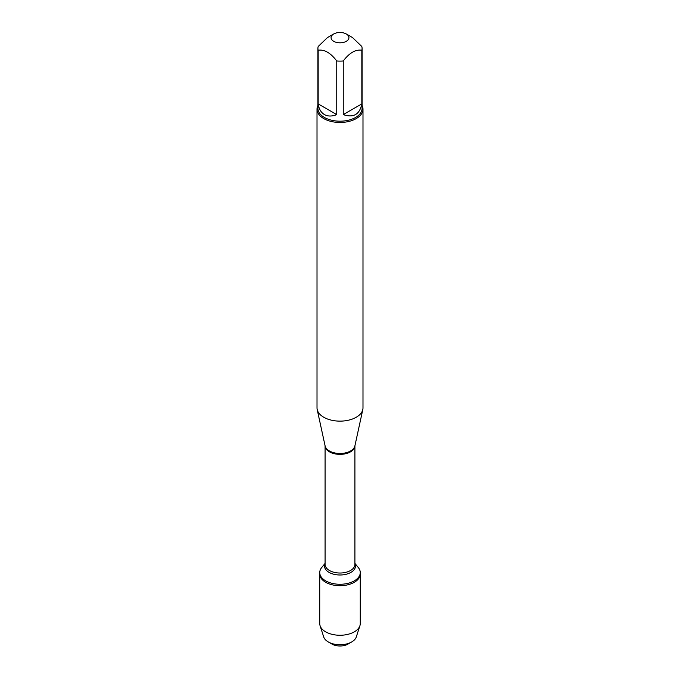 <?xml version="1.0" encoding="UTF-8"?>
<svg xmlns="http://www.w3.org/2000/svg" width="680" height="680" viewBox="0 0 680 680"><rect width="100%" height="100%" fill="white"/><g stroke="black" fill="none" stroke-linecap="round" stroke-linejoin="round"><path stroke-width="1.02" d="M354.909 563.38L358.343 567.604A20.264 11.696 180 0 1 360.264 572.577A20.264 11.696 180 0 1 340 584.273A20.264 11.696 180 0 1 319.736 572.577A20.264 11.696 180 0 1 321.657 567.604L325.091 563.38M331.967 644.079L328.278 641.946A16.575 9.571 0 0 0 351.721 641.946L348.032 644.079A11.364 6.562 180 0 1 331.967 644.079L328.278 641.946A16.575 9.571 0 0 1 323.705 636.931L320.076 625.702A20.264 11.696 0 0 1 319.736 623.56L319.736 574.005A20.264 11.696 0 0 0 340 585.701A20.264 11.696 0 0 0 360.264 574.005A20.264 11.696 180 0 1 347.752 584.808A20.264 11.696 180 0 1 325.669 582.275A20.264 11.696 180 0 1 319.736 574.005L319.736 572.577M348.84 36.89A8.934 5.16 0 0 0 346.315 34A8.934 5.16 0 0 0 333.684 34A8.934 5.16 0 0 0 333.684 41.293A8.934 5.16 0 0 0 344.021 42.254A8.934 5.16 0 0 0 348.84 36.89M333.684 34L327.462 37.595L318.172 46.495A22.074 12.742 0 0 0 317.925 48.373A22.074 12.742 0 0 0 318.172 50.252C324.36 49.266 330.556 52.836 336.745 60.979A22.074 12.742 0 0 0 343.255 60.979C349.444 52.836 355.64 49.266 361.828 50.252A22.074 12.742 0 0 0 362.075 48.373A22.074 12.742 0 0 0 361.828 46.495L352.537 37.595L346.315 34M362.075 48.373L362.075 108.443A22.074 12.742 180 0 1 348.449 120.216A22.074 12.742 180 0 1 324.394 117.453A22.074 12.742 180 0 1 317.925 108.443L317.925 48.373M318.172 50.252L318.172 103.887C318.928 108.97 321.002 112.531 324.394 114.563C327.845 116.484 331.967 116.501 336.745 114.614L336.745 60.979M343.255 60.979L343.255 114.614C353.498 118.056 359.686 114.478 361.828 103.887L361.828 50.252M317.007 109.2L317.007 407.864A22.992 13.277 0 0 0 317.186 409.522A22.992 13.277 0 0 0 323.74 417.248A22.992 13.277 0 0 0 347.454 420.418A22.992 13.277 0 0 0 362.814 409.522A22.992 13.277 0 0 0 362.993 407.864L362.993 109.2A22.992 13.277 180 0 1 348.798 121.456A22.992 13.277 180 0 1 323.74 118.583A22.992 13.277 180 0 1 317.007 109.2A22.992 13.277 180 0 1 317.925 105.477M362.075 105.477A22.992 13.277 180 0 1 362.993 109.2M361.828 103.887L343.255 114.614M336.745 114.614L318.172 103.887M320.076 625.702A20.264 11.696 0 0 0 325.669 631.839A20.264 11.696 0 0 0 346.001 634.737A20.264 11.696 0 0 0 359.924 625.702A20.264 11.696 0 0 0 360.264 623.56L360.264 572.577M351.721 641.946A16.575 9.571 0 0 0 356.295 636.931L359.924 625.702M317.186 409.522L325.108 445.893A15.011 8.67 0 0 0 329.383 450.942A15.011 8.67 0 0 0 344.87 453.016A15.011 8.67 0 0 0 354.892 445.893L362.814 409.522M354.909 445.817A14.909 8.611 180 0 1 340 454.359A14.909 8.611 180 0 1 325.091 445.817L325.091 564.409A14.909 8.611 0 0 0 340 573.019A14.909 8.611 0 0 0 354.909 564.409L354.909 445.817M354.909 563.678A15.479 8.934 180 0 1 340 575A15.479 8.934 180 0 1 325.091 563.678"/></g></svg>
